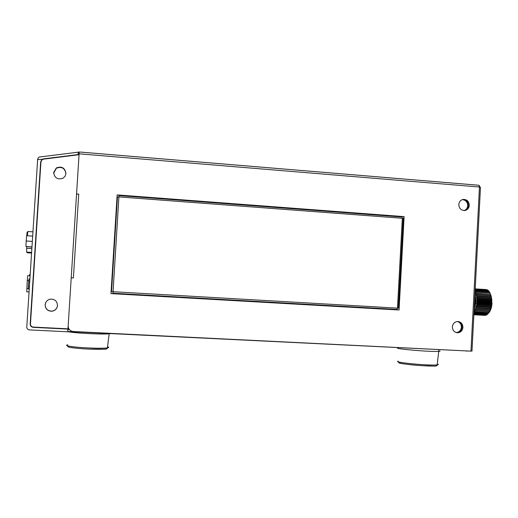<?xml version="1.0" encoding="UTF-8"?>
<svg xmlns="http://www.w3.org/2000/svg" width="518" height="518" viewBox="0 0 518 518"><rect width="100%" height="100%" fill="white"/><g stroke="black" fill="none" stroke-linecap="round" stroke-linejoin="round"><path stroke-width="0.78" d="M475.207 288.856L486.732 289.75M475.2 289.038L487.179 289.782L487.665 290.203M475.181 289.433L487.93 290.222L488.519 290.87M475.148 290.041L488.636 290.876L489.478 292.016M475.09 291.194L475.498 290.883L489.296 291.738L489.957 292.929M490.481 294.218L490.831 295.357L475.479 294.302L476.644 293.369L490.481 294.218L475.058 293.065L476.074 291.932L489.886 292.78L490.404 294.004M490.831 295.357L491.835 299.618L491.504 306.021L489.711 311.441L487.561 314.219L473.931 313.565M487.308 314.329L486.661 314.905L473.899 314.18M486.389 314.892L485.865 315.261L473.879 314.575M485.418 315.235L473.866 314.756L485.204 315.384M492.1 302.842C491.763 307.588 490.559 311.033 488.493 313.17M491.491 303.522L477.609 302.7L476.262 301.903L477.68 301.269L491.563 302.098M491.569 301.806L477.687 300.977L476.295 300.278L477.674 299.559L491.55 300.388M491.537 300.103L477.661 299.268L476.23 298.679L477.564 297.882L491.433 298.718M491.407 298.439L477.538 297.604L476.074 297.131L477.356 296.277L491.213 297.118M491.168 296.853L475.822 295.668L477.046 294.761L490.896 295.603M476.074 291.932L475.051 291.938M475.498 290.883L475.103 290.883M473.97 312.723L488.17 313.558M488.293 313.409L473.989 312.412M474.028 311.674L488.869 312.594M488.979 312.406L475.155 311.609L474.151 310.547L489.504 311.441M489.607 311.227L475.764 310.431L474.702 309.369L490.073 310.133M490.157 309.9L476.307 309.097L475.181 308.055L490.559 308.696M490.637 308.437L476.767 307.627L475.582 306.624L477.084 306.326L490.96 307.142M491.019 306.863L477.143 306.054L475.9 305.102L477.382 304.688L491.265 305.503M491.304 305.219L477.421 304.403L476.126 303.522L477.583 302.991L491.465 303.813M474.844 295.888L475.362 301.852L474.229 307.711M491.867 302.829L476.262 301.903M491.737 304.442L476.126 303.522M491.504 306.021L475.9 305.102M491.181 307.537L475.582 306.624M490.766 308.961L475.181 308.055M490.274 310.269L474.702 309.369M487.561 314.219L473.938 313.442M486.79 314.821L473.899 314.089M486.001 315.216L473.879 314.523M491.899 301.211L476.295 300.278M491.835 299.618L476.23 298.679M491.666 298.077L476.074 297.131M491.401 296.613L475.822 295.668M491.045 295.254L475.479 294.302M476.165 292.126L489.976 292.974M475.602 291.051L489.4 291.899M475.142 290.171L488.752 291.012M475.174 289.523L488.053 290.32M475.2 289.089L487.308 289.84M475.207 288.876L486.538 289.575M439.996 350.861L439.976 351.223L438.727 351.379C430.277 352.059 391.55 348.62 398.025 347.805M78.989 153.179L79.189 151.975L79.105 153.82L479.474 187.017L480.471 187.419L480.445 187.853M478.794 185.263L479.474 187.017L470.959 351.139L73.284 331.52C69.995 331.028 68.285 329.137 68.162 325.848L71.219 277.829L73.401 277.959L78.723 194.146L76.554 193.985L79.105 153.82M452.376 326.852C452.816 323.627 454.551 321.846 457.582 321.497C460.962 321.833 462.749 323.808 462.937 327.421C462.483 330.678 460.722 332.465 457.64 332.776C454.312 332.401 452.557 330.426 452.376 326.852M458.793 204.532C459.097 201.819 460.489 200.123 462.962 199.443C466.841 199.262 468.952 201.237 469.302 205.361C468.991 208.113 467.573 209.816 465.054 210.47C461.214 210.599 459.129 208.618 458.793 204.532M404.105 216.628L399.061 310.004L110.981 293.615L117.146 194.904L404.105 216.628L117.139 194.982M464.491 210.541C466.828 209.784 468.13 208.106 468.408 205.516C468.149 201.664 466.206 199.67 462.587 199.534M456.513 332.647L456.772 332.653C459.842 332.342 461.603 330.562 462.05 327.311C461.985 324.242 460.567 322.306 457.789 321.497M471.982 351.081L470.959 351.139M480.186 187.257L479.014 185.321M78.995 154.455L79.053 154.111M68.285 327.363L67.903 329.953M67.858 330.717L68.298 327.421M462.477 199.566C466.038 199.767 467.942 201.767 468.181 205.555C467.922 208.094 466.653 209.758 464.381 210.548M457.679 321.497C460.392 322.345 461.771 324.268 461.829 327.285C461.383 330.536 459.621 332.31 456.552 332.621L456.403 332.621M466.375 350.913L68.007 331.514M468.246 351.003L466.168 351.081M464.154 210.554C466.304 209.706 467.501 208.068 467.741 205.633C467.534 201.962 465.708 199.967 462.263 199.637M456.19 332.562C459.22 332.219 460.955 330.439 461.396 327.227C461.35 324.326 460.042 322.416 457.459 321.503M76.541 194.153L78.723 194.146M29.053 291.938L26.729 291.802L27.279 280.497L27.713 275.699L30.102 275.816M29.727 281.527L28.691 281.468L28.995 278.937L29.895 278.988M29.403 286.577L28.367 286.519L28.691 281.468M29.241 289.038L28.341 288.986L28.367 286.519M31.961 247.105L25.932 246.523L26.178 240.999L26.638 235.722L32.673 236.124M26.178 240.999L32.33 241.401M31.974 246.911L25.932 246.523M29.396 275.777L29.552 274.644L30.174 274.682L29.565 274.637M399.061 310.004L403.82 216.679M110.981 293.602L398.776 309.978M398.348 308.061L403.185 218.518M398.446 308.061L397.474 308.132L402.337 218.266L118.9 196.905L112.969 293.233L397.008 309.414L397.474 308.132L111.545 291.634L117.45 196.995L118.9 196.905L119.062 195.603L402.007 216.997L402.337 218.266L403.289 218.525M112.93 291.841L112.976 292.942M119.004 196.089L118.862 196.905M39.472 156.999L38.74 157.284L37.672 159.045L26.781 327.039C26.839 328.697 27.707 329.655 29.377 329.901L67.787 331.792L67.955 329.092L33.294 327.363C31.294 327.065 30.258 325.926 30.18 323.931L40.669 161.83L41.958 159.486L43.493 158.877L78.244 154.532L78.199 152.175L39.472 156.999L78.199 152.175C78.736 151.916 79.001 152.693 78.995 154.506L79.021 154.707M78.244 154.532L78.995 154.506M41.693 160.094L40.721 162.166L30.264 323.795C30.335 325.777 31.371 326.916 33.366 327.214L67.955 329.092M67.975 328.82L79.053 154.707L43.531 159.149L42.126 159.706L40.948 161.849L30.458 323.951C30.523 325.77 31.475 326.819 33.314 327.091L67.975 328.82M45.144 304.824C45.571 301.696 47.352 299.799 50.479 299.126C54.863 299.074 57.207 301.198 57.511 305.497C57.045 308.754 55.167 310.664 51.865 311.234C47.643 311.111 45.403 308.981 45.144 304.824M53.652 172.52L56.307 167.949C61.759 165.961 64.977 167.806 65.954 173.491L65.106 176.191L63.092 178.192C57.705 179.979 54.558 178.088 53.652 172.52M45.733 302.577L45.176 304.746C45.442 308.883 47.675 311.014 51.884 311.13C55.173 310.567 57.051 308.663 57.511 305.413L57.524 305.128M65.935 173.731C64.918 168.104 61.713 166.284 56.313 168.272L53.652 173.29M474.436 303.807L474.643 299.792M110.366 333.605L109.181 333.819C105.575 334.129 99.087 334.078 89.724 333.65C79.15 333.1 71.84 332.446 67.793 331.675M107.543 346.833C109.181 347.261 109.136 347.61 107.414 347.882L109.188 333.547M474.125 309.725L475.925 301.884L474.948 293.881M438.396 364.264L438.345 364.691L437.153 364.892C429.059 365.85 392.009 362.276 398.187 361.182M437.05 365.727C433.754 367.217 393.097 363.604 399.326 362.412M478.664 185.237L79.202 151.975M69.354 329.545L68.169 329.487M28.348 288.571L26.806 288.481M27.713 275.699L30.096 275.835L27.726 275.686M27.279 280.497L28.794 280.581M32.951 231.844L27.849 231.514M27.396 235.774L27.836 231.494M31.863 248.608L26.664 248.271L26.748 246.769M31.572 253.056L27.448 252.79L26.573 252.091L26.664 248.271M26.573 252.091L31.617 252.415M27.454 252.79L26.845 252.311M27.823 231.494L32.951 231.857M26.735 235.729L27.111 232.122M43.525 159.149L37.633 159.615M79.047 154.539L79.118 153.05M40.669 161.83L40.721 162.166M107.258 348.336C107.479 349.287 101.275 349.533 88.643 349.08L104.552 349.151C106.138 349.352 107.096 348.925 107.414 347.882C103.956 348.31 97.74 348.342 88.772 347.966C74.152 347.345 62.51 345.584 67.806 344.878M68.454 346.063C67.819 346.018 68 346.38 68.991 347.151C72.714 347.966 79.26 348.614 88.63 349.08C74.961 348.497 64.025 346.84 68.9 346.154M438.811 349.792L438.727 351.379M399.294 362.406C396.943 363.293 409.971 364.944 422.513 365.708C436.933 365.935 435.586 366.815 437.153 364.892L438.733 351.379M478.93 185.269L79.202 151.988M480.471 187.419L471.982 351.159M456.772 332.653L457.64 332.776M403.192 218.466L398.348 308.087M56.313 168.272L56.307 167.949"/></g></svg>
